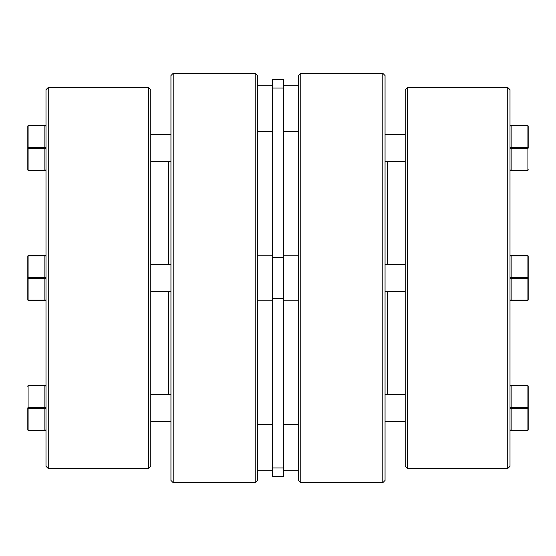 <?xml version="1.0" encoding="UTF-8"?>
<svg xmlns="http://www.w3.org/2000/svg" width="556" height="556" viewBox="0 0 556 556"><rect width="100%" height="100%" fill="white"/><g stroke="black" fill="none" stroke-linecap="round" stroke-linejoin="round"><path stroke-width="0.83" d="M45.995 466.269L45.995 89.731L48.268 87.459L48.268 468.541L45.995 466.269M168.704 394.357L168.704 291.65M168.704 264.35L168.704 161.643M148.508 87.459L150.78 89.731L150.78 466.269L148.508 468.541L148.508 87.459L48.268 87.459M173.215 482.712L170.942 480.433L170.942 75.567L173.215 73.288L173.215 482.712L255.253 482.712L255.253 73.288L257.532 75.567L257.532 480.433L255.253 482.712M148.508 468.541L48.268 468.541M173.215 73.288L255.253 73.288M27.8 278L27.8 256.392L27.8 278A1.14 0.57 0 0 0 28.94 278.57L28.94 300.177L44.862 300.177L44.862 278.57L28.94 278.57L28.94 277.43A1.14 0.57 180 0 0 27.8 278L27.8 299.608A1.14 1.14 0 0 0 28.94 300.747L44.862 300.747A1.14 1.14 0 0 0 45.995 299.608A1.14 0.57 0 0 1 44.862 300.177L44.862 300.747M45.995 256.392L45.995 256.392A1.14 1.14 0 0 0 44.862 255.253L44.862 255.823L28.94 255.823A1.14 0.57 180 0 0 27.8 256.392A1.14 1.14 0 0 1 28.94 255.253L44.862 255.253A1.14 1.14 0 0 1 45.995 256.392A1.14 0.57 180 0 0 44.862 255.823L44.862 278.57A1.14 0.57 180 0 0 45.995 278A1.14 0.57 180 0 0 44.862 277.43L28.94 277.43L28.94 255.253A1.14 1.14 0 0 0 27.8 256.392M27.8 408L27.8 429.607A1.14 1.14 0 0 0 28.94 430.747A1.14 1.14 0 0 1 27.8 429.607A1.14 1.14 0 0 0 28.94 430.747A1.14 1.14 0 0 1 27.8 429.607A1.14 0.57 180 0 0 28.94 430.177L44.862 430.177L44.862 408.57L28.94 408.57A1.14 0.57 180 0 1 27.8 408A1.14 0.57 180 0 1 28.94 407.43L44.862 407.43L44.862 408.57A1.14 0.57 180 0 0 45.995 408A1.14 0.57 180 0 0 44.862 407.43L44.862 385.822L28.94 385.822A1.14 0.57 180 0 0 27.8 386.392A1.14 1.14 0 0 1 28.94 385.252L44.862 385.252L44.862 385.822A1.14 0.57 180 0 1 45.995 386.392A1.14 1.14 0 0 0 44.862 385.252A1.14 1.14 0 0 1 45.995 386.392M44.862 430.747L44.862 430.177A1.14 0.57 180 0 0 45.995 429.607A1.14 1.14 0 0 1 44.862 430.747A1.14 1.14 0 0 0 45.995 429.607A1.14 1.14 0 0 1 44.862 430.747L28.94 430.747A1.14 1.14 0 0 1 27.8 429.607M170.942 421.65L150.78 421.65L170.942 421.65M170.942 394.357L150.78 394.357M44.862 125.253L44.862 125.823A1.14 0.57 180 0 1 45.995 126.393A1.14 1.14 0 0 0 44.862 125.253L28.94 125.253A1.14 1.14 0 0 0 27.8 126.393L27.8 169.608A1.14 1.14 0 0 0 28.94 170.748L28.94 147.43A1.14 0.57 180 0 0 27.8 148A1.14 0.57 0 0 0 28.94 148.57L44.862 148.57A1.14 0.57 0 0 0 45.995 148A1.14 0.57 0 0 0 44.862 147.43L44.862 125.823L28.94 125.823L28.94 147.43L44.862 147.43L44.862 170.748A1.14 1.14 0 0 0 45.995 169.608A1.14 1.14 0 0 1 44.862 170.748L28.94 170.748A1.14 1.14 0 0 1 27.8 169.608L27.8 148L27.8 169.608A1.14 1.14 0 0 0 28.94 170.748A1.14 1.14 0 0 1 27.8 169.608A1.14 0.57 -0 0 0 28.94 170.178L44.862 170.178A1.14 0.57 0 0 0 45.995 169.608A1.14 1.14 0 0 1 44.862 170.748A1.14 1.14 0 0 0 45.995 169.608M27.8 126.393A1.14 1.14 0 0 1 28.94 125.253A1.14 1.14 0 0 0 27.8 126.393A1.14 0.57 0 0 1 28.94 125.823L28.94 125.253A1.14 1.14 0 0 0 27.8 126.393L27.8 148M507.732 87.459L510.005 89.731L510.005 466.269L507.732 468.541L407.492 468.541L407.492 87.459L507.732 87.459L507.732 468.541M407.492 468.541L405.22 466.269L405.22 89.731L407.492 87.459M300.747 73.288L382.785 73.288L385.058 75.567L385.058 480.433L382.785 482.712L300.747 482.712L300.747 73.288L298.468 75.567L298.468 480.433L300.747 482.712M387.296 394.357L387.296 291.65M387.296 264.35L387.296 161.643M382.785 73.288L382.785 482.712M510.005 169.608A1.14 1.14 0 0 0 511.138 170.748L511.138 148.57L527.06 148.57L527.06 147.43A1.14 0.57 -0 0 1 528.2 148L528.2 126.393A1.14 0.57 180 0 0 527.06 125.823L527.06 147.43L511.138 147.43L511.138 125.823L527.06 125.823L527.06 125.253A1.14 1.14 0 0 1 528.2 126.393L528.2 148A1.14 0.57 180 0 1 527.06 148.57L527.06 170.178L511.138 170.178A1.14 0.57 180 0 1 510.005 169.608A1.14 1.14 0 0 0 511.138 170.748L527.06 170.748A1.14 1.14 0 0 0 528.2 169.608A1.14 0.57 180 0 1 527.06 170.178L527.06 170.748M511.138 430.747L511.138 430.177L527.06 430.177L527.06 430.747A1.14 1.14 0 0 0 528.2 429.607A1.14 0.57 0 0 1 527.06 430.177L527.06 407.43L511.138 407.43A1.14 0.57 0 0 0 510.005 408A1.14 0.57 0 0 0 511.138 408.57L527.06 408.57A1.14 0.57 0 0 0 528.2 408L528.2 386.392A1.14 0.57 0 0 0 527.06 385.822L527.06 407.43A1.14 0.57 0 0 1 528.2 408L528.2 429.607A1.14 1.14 0 0 1 527.06 430.747L511.138 430.747A1.14 1.14 0 0 1 510.005 429.607A1.14 0.57 0 0 0 511.138 430.177L511.138 385.822L527.06 385.822L527.06 385.252L511.138 385.252L511.138 385.822A1.14 0.57 -0 0 0 510.005 386.392A1.14 1.14 0 0 1 511.138 385.252A1.14 1.14 0 0 0 510.005 386.392M385.058 421.65L405.22 421.65L385.058 421.65M385.058 394.357L405.22 394.357M527.06 385.252A1.14 1.14 0 0 1 528.2 386.392A1.14 1.14 0 0 0 527.06 385.252M510.005 256.392A1.14 1.14 0 0 1 511.138 255.253A1.14 1.14 0 0 0 510.005 256.392L510.005 256.392A1.14 0.57 0 0 1 511.138 255.823L527.06 255.823A1.14 0.57 0 0 1 528.2 256.392L528.2 278L528.2 256.392A1.14 1.14 0 0 0 527.06 255.253L511.138 255.253L511.138 278.57L527.06 278.57L527.06 300.177L511.138 300.177L511.138 278.57A1.14 0.57 0 0 1 510.005 278A1.14 0.57 0 0 1 511.138 277.43L527.06 277.43A1.14 0.57 0 0 1 528.2 278A1.14 0.57 180 0 1 527.06 278.57L527.06 255.253A1.14 1.14 0 0 1 528.2 256.392M528.2 126.393A1.14 1.14 0 0 0 527.06 125.253A1.14 1.14 0 0 1 528.2 126.393A1.14 1.14 0 0 0 527.06 125.253L511.138 125.253L511.138 125.823A1.14 0.57 0 0 0 510.005 126.393A1.14 1.14 0 0 1 511.138 125.253M511.138 148.57A1.14 0.57 180 0 1 510.005 148A1.14 0.57 180 0 1 511.138 147.43L511.138 148.57M511.138 300.747A1.14 1.14 0 0 1 510.005 299.608A1.14 0.57 180 0 0 511.138 300.177L511.138 300.747L527.06 300.747L527.06 300.177A1.14 0.57 -0 0 0 528.2 299.608L528.2 278M528.2 299.608A1.14 1.14 0 0 1 527.06 300.747M298.468 470.237L283.685 470.237M298.468 424.742L283.685 424.742M272.315 470.237L257.532 470.237M272.315 424.742L257.532 424.742M272.315 85.763L257.532 85.763M272.315 131.258L257.532 131.258M283.685 278L283.685 476.471L272.315 476.471L272.315 79.529L283.685 79.529L283.685 278M298.468 85.763L283.685 85.763M298.468 131.258L283.685 131.258M27.8 386.392A1.14 1.14 0 0 1 28.94 385.252L28.94 430.747M28.94 300.747L28.94 300.177A1.14 0.57 180 0 1 27.8 299.608M283.685 298.496L272.315 298.496M283.685 88.015L272.315 88.015M283.685 257.504L272.315 257.504M283.685 467.985L272.315 467.985M170.942 291.65L150.78 291.65M170.942 264.35L150.78 264.35M170.942 161.643L150.78 161.643M170.942 134.35L150.78 134.35M385.058 134.35L405.22 134.35M385.058 161.643L405.22 161.643M385.058 264.35L405.22 264.35M385.058 291.65L405.22 291.65M298.468 255.253L283.685 255.253L298.468 255.253M272.315 255.253L257.532 255.253L272.315 255.253M298.468 300.747L283.685 300.747M272.315 300.747L257.532 300.747"/></g></svg>

